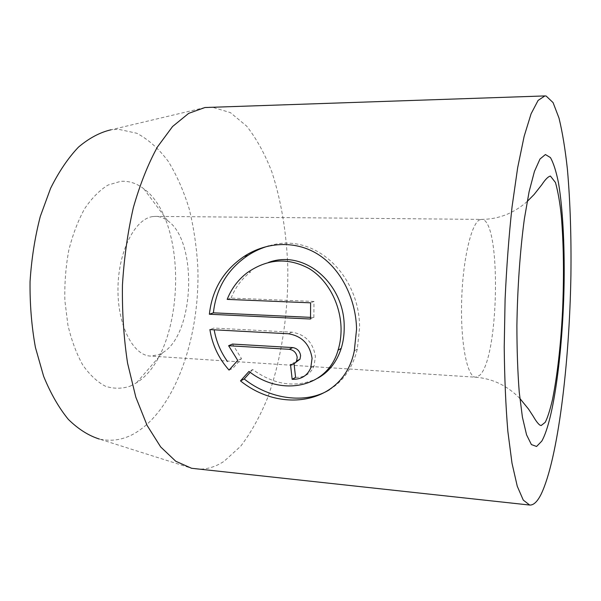 <?xml version="1.0" encoding="UTF-8"?>
<svg xmlns="http://www.w3.org/2000/svg" width="601" height="601" viewBox="0 0 601 601"><rect width="100%" height="100%" fill="white"/><g stroke="black" fill="none" stroke-linecap="round" stroke-linejoin="round"><path stroke-width="0.45" stroke-dasharray="3 2.25" d="M317.734 378.224C296.481 388.216 274.807 385.324 252.705 369.547L249.002 371.403M329.393 389.771C343.434 381.117 352.742 367.557 357.31 349.098L359.578 327.718C359.856 275.611 314.759 231.423 268.887 245.907M295.534 362.576L293.934 362.658L290.493 364.499M295.579 377.36C304.579 377.593 310.74 373.792 314.075 365.956L315.39 356.521C313.174 342.54 305.353 334.426 291.943 332.173L213.896 328.071L209.899 329.596M204.956 107.526L110.884 129.824L118.359 129.26L136.863 133.272C148.522 139.552 159.01 148.95 168.325 161.459C176.829 175.387 183.801 191.223 189.232 208.983C193.747 227.486 196.602 246.801 197.804 266.912C200.373 337.379 174.681 412.001 132.513 434.568C121.838 440.06 110.802 441.562 99.398 439.068L191.561 468.277M195.656 468.945C205.512 469.869 214.993 467.308 224.12 461.267L240.693 446.22C250.835 432.908 259.715 417.004 267.34 398.516C281.411 359.954 288.442 313.354 287.796 267.362C286.549 232.504 281.215 200.651 271.802 171.788C264.823 153.811 256.447 138.583 246.665 126.12L230.401 112.627L212.326 107.188L209.095 107.158M130.267 386.127L136.532 382.762C184.823 353.2 189.698 221.784 143.737 188.729C136.6 183.26 128.937 180.788 120.771 181.322L108.09 185.025C99.691 190.156 91.893 198.007 84.696 208.592C78.07 220.597 72.766 234.48 68.799 250.234C65.757 266.686 64.45 283.462 64.87 300.583L67.913 325.051C71.504 340.369 76.455 353.681 82.758 364.987C89.654 374.814 97.204 381.898 105.408 386.233C113.762 388.915 122.048 388.877 130.267 386.127M152.827 216.57L155.621 216.383C159.821 216.45 163.818 217.885 167.604 220.68C198.082 241.144 194.611 334.517 162.706 352.659L158.641 354.733L150.43 356.062C132.904 355.446 117.293 324.886 117.976 287.834C118.457 250.79 135.15 218.606 152.827 216.57M229.049 370.096L232.88 368.27L241.512 358.617L232.497 344.065M241.512 358.617L237.726 360.39M293.934 362.658L294.039 363.74M252.705 369.547L250.204 372.32M310.507 317.358L313.857 317.516L310.514 319.018M313.857 317.516L313.97 301.447L310.619 302.821M313.97 301.447L231.085 298.088L227.186 299.388M231.085 298.088C235.307 287.458 241.85 278.706 250.715 271.832L246.943 272.937M291.943 332.173L288.457 333.773M480.169 219.643C471.672 221.994 462.778 258.776 461.643 300.996C460.411 343.231 467.27 377.315 475.646 377.21L479.606 375.362C499.356 358.173 501.459 218.268 481.506 219.41L480.169 219.643M167.604 220.68L143.737 188.729M162.706 352.659L136.532 382.762M519.857 398.448C507.387 385.677 492.647 378.6 475.646 377.21L330.625 367.782M527.167 201.515C513.787 213.317 498.56 219.282 481.506 219.41L155.621 216.383M329.078 367.677L150.43 356.062M314.098 365.964L310.792 367.842M357.325 349.106L354.297 350.886"/><path stroke-width="0.9" d="M268.474 262.449C305.428 248.874 344.643 284.709 344.2 326.959C344.29 334.509 343.291 341.653 341.203 348.392C336.763 362.035 328.935 371.974 317.734 378.224M249.002 371.403C280.99 397.013 327.673 388.066 338.062 350.158C340.166 343.359 341.165 336.154 341.067 328.552C340.609 304.429 328.146 280.043 309.102 268.557C287.909 257.236 267.19 258.693 246.943 272.929C238.019 279.856 231.43 288.675 227.186 299.388L310.619 302.821L310.514 319.018L209.381 314.24C212.1 289.562 223.685 270.285 244.141 256.409C267.257 241.249 297.285 240.332 319.544 255.335C341.721 270.195 356.077 299.839 356.558 329.333L354.29 350.879C344.163 402.858 282.725 414.825 240.49 380.899L249.002 371.403M268.887 245.907C261.48 247.973 254.486 251.15 247.92 255.44C227.576 269.263 216.067 288.39 213.393 312.828L209.381 314.24M228.628 345.725L237.726 360.39L229.049 370.096C218.674 358.391 212.296 344.891 209.899 329.596L288.457 333.773C301.957 336.049 309.831 344.23 312.077 358.324L310.777 367.835C307.396 375.745 301.191 379.569 292.169 379.306L290.493 364.499C293.326 364.567 295.354 363.402 296.586 360.998L297.195 357.4C296.413 352.757 293.769 350.06 289.254 349.301L228.628 345.725L232.497 344.065L292.725 347.581C297.202 348.325 299.831 351.007 300.605 355.612L299.997 359.188L295.534 362.576M99.398 439.068C88.632 435.687 78.288 429.144 68.371 419.423C58.913 407.884 50.664 393.505 43.625 376.286L35.421 347.438C31.605 326.358 29.81 304.429 30.05 281.651C31.5 258.926 34.918 237.192 40.29 216.45L50.604 188.293C58.906 171.638 68.198 157.913 78.483 147.11C89.091 138.155 99.894 132.385 110.884 129.824M544.882 95.927L204.956 107.526L188.676 113.364L172.577 126.503L157.432 146.975C148.049 164.111 140.025 184.297 133.362 207.555C127.72 232.159 124.084 258.002 122.446 285.084C122.071 312.212 123.783 338.258 127.585 363.214L135.811 397.148L147.095 425.41L160.677 446.949L175.755 461.245L191.561 468.277L529.691 505.05C533.575 505.298 537.392 501.677 541.125 494.21C557.976 458.999 569.432 363.605 570.912 275.318C571.386 236.817 570.221 201.515 567.419 169.399C565.248 149.326 562.438 132.228 559.013 118.096L553.07 102.598L546.151 96.04L544.882 95.927L538.113 100.397L531.089 113.784L524.14 136.352L517.656 167.724L512.067 206.752C508.904 235.998 506.583 266.844 505.095 299.298L504.224 347.175C504.547 378.172 505.757 406.261 507.86 431.435L511.999 463.206L517.258 486.224L523.268 500.092L529.691 505.05M214.166 329.821C216.195 341.376 220.627 351.923 227.471 361.479M294.039 363.74L295.579 377.36L292.169 379.306M250.204 372.32L244.231 378.991L240.49 380.899M244.231 378.991C269.887 399.417 305.841 404.293 329.393 389.771M213.393 312.828L310.507 317.358M541.794 441.104L536.573 446.475L531.404 444.575L526.574 434.846L522.412 417.199L519.241 392.152C517.694 372.147 516.913 349.932 516.898 325.502C517.446 288.164 520.113 250.444 524.35 218.997L529.105 191.681L534.439 171.428L539.991 159.017L545.415 154.54L550.433 157.582C553.521 163.029 556.203 171.473 558.494 182.922C562.694 207.863 564.602 243.548 564.136 281.614C563.114 348.302 554.024 419.475 541.794 441.104M292.725 347.581L289.254 349.301M341.21 348.4L338.07 350.158M247.912 255.44L244.134 256.409M299.997 359.188L296.586 360.998M527.167 201.515L534.109 194.491L541.907 184.597C545.302 179.414 548.142 176.574 550.426 176.07L555.467 182.531C558.021 191.696 559.967 202.875 561.319 216.067C563.663 244.397 564.084 275.784 562.574 310.229C560.846 344.658 557.48 374.453 552.484 399.605C549.9 410.453 547.473 418.033 545.197 422.345L541.163 425.538L539.818 425.065C537.97 423.63 535.814 420.775 533.357 416.493L528.542 409.093L519.857 398.448M330.625 367.782L329.078 367.677"/></g></svg>
